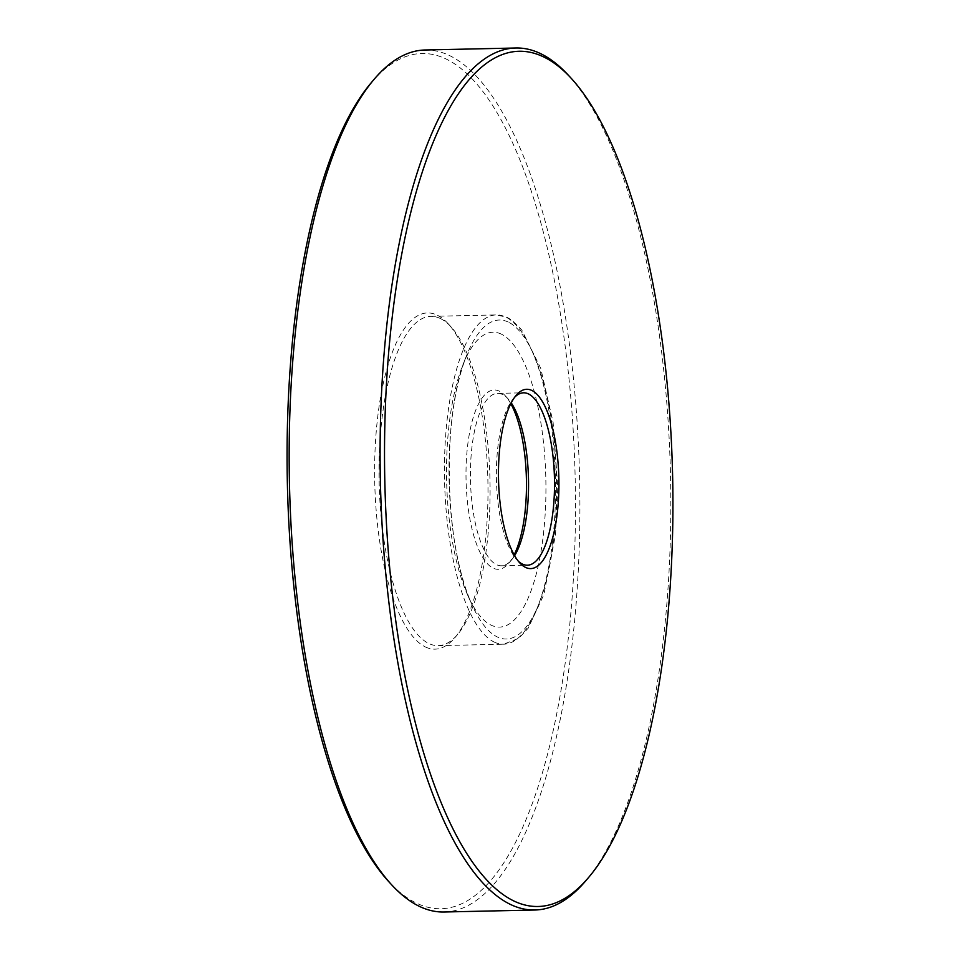 <?xml version="1.0" encoding="UTF-8"?>
<svg xmlns="http://www.w3.org/2000/svg" width="960" height="960" viewBox="0 0 960 960"><rect width="100%" height="100%" fill="white"/><g stroke="black" fill="none" stroke-linecap="round" stroke-linejoin="round"><path stroke-width="0.72" stroke-dasharray="4.8 3.6" d="M425.508 647.016A168.132 56.592 88.7 0 0 454.956 637.608A168.132 56.592 88.7 0 0 487.872 479.832A168.132 56.592 88.7 0 0 448.08 323.64A168.132 56.592 88.7 0 0 437.088 315.12A168.132 56.592 88.7 0 0 374.904 454.272A168.132 56.592 88.7 0 0 425.508 647.016M440.22 318.456A164.688 55.428 -91.3 0 1 450.984 326.796A164.688 55.428 -91.3 0 1 489.96 479.784A164.688 55.428 -91.3 0 1 457.728 634.332A164.688 55.428 -91.3 0 1 438.156 645.636A164.688 55.428 -91.3 0 1 428.868 643.536A164.688 55.428 -91.3 0 1 379.02 468.444A164.688 55.428 -91.3 0 1 430.932 316.356A164.688 55.428 -91.3 0 1 440.22 318.456M371.1 82.884A427.656 143.94 -91.3 0 1 446.04 58.968A427.656 143.94 -91.3 0 1 574.752 549.216A427.656 143.94 -91.3 0 1 416.556 903.168A427.656 143.94 -91.3 0 1 388.62 881.508M444 912A431.112 145.104 88.7 0 0 579.888 513.876A431.112 145.104 88.7 0 0 449.4 55.488A431.112 145.104 88.7 0 0 425.088 49.992M510.816 403.716A89.676 30.18 88.7 0 0 505.188 395.676A89.676 30.18 88.7 0 0 499.32 391.14A89.676 30.18 88.7 0 0 466.152 465.36A89.676 30.18 88.7 0 0 493.14 568.152A89.676 30.18 88.7 0 0 508.86 563.136A89.676 30.18 88.7 0 0 514.128 554.856M514.596 555.684A86.22 29.016 -91.3 0 1 511.62 559.848A86.22 29.016 -91.3 0 1 501.372 565.776A86.22 29.016 -91.3 0 1 496.512 564.672A86.22 29.016 -91.3 0 1 470.412 472.992A86.22 29.016 -91.3 0 1 497.592 393.372A86.22 29.016 -91.3 0 1 502.452 394.476A86.22 29.016 -91.3 0 1 508.08 398.844A86.22 29.016 -91.3 0 1 511.236 402.876M501.312 334.116A147.444 49.62 88.7 0 0 462.984 364.56A147.444 49.62 88.7 0 0 468.06 596.076A147.444 49.62 88.7 0 0 491.148 625.164A147.444 49.62 88.7 0 0 545.688 503.136A147.444 49.62 88.7 0 0 501.312 334.116M514.704 397.212A86.22 29.016 88.7 0 0 513.324 398.724A86.22 29.016 88.7 0 0 496.44 479.64A86.22 29.016 88.7 0 0 516.852 559.74A86.22 29.016 88.7 0 0 518.304 561.192M568.476 75.336A431.112 145.104 -91.3 0 1 670.524 475.824A431.112 145.104 -91.3 0 1 586.128 880.392M508.296 322.068A159.504 53.688 88.7 0 0 466.824 354.996A159.504 53.688 88.7 0 0 472.308 605.46A159.504 53.688 88.7 0 0 497.292 636.936A159.504 53.688 88.7 0 0 556.296 504.924A159.504 53.688 88.7 0 0 508.296 322.068M494.304 642.108A164.688 55.428 88.7 0 0 503.592 644.208A164.688 55.428 88.7 0 0 555.504 492.12A164.688 55.428 88.7 0 0 505.656 317.016A164.688 55.428 88.7 0 0 496.368 314.916A164.688 55.428 88.7 0 0 444.456 467.004A164.688 55.428 88.7 0 0 494.304 642.108M450.984 326.796L448.08 323.64M457.728 634.332L454.956 637.608M508.08 398.844L505.188 395.676M511.62 559.848L508.86 563.136M468.06 596.076L472.308 605.46C444.168 548.1 441.216 413.532 466.824 354.996L462.984 364.56M430.932 316.356L496.368 314.916L507.024 317.304L511.944 320.244L521.736 329.94L540.732 368.28L553.104 422.364L557.796 487.248L555.54 534.612L543.864 594.6L528.168 628.224L518.796 638.292L503.592 644.208L438.156 645.636M501.372 565.776L527.352 565.2M497.592 393.372L523.56 392.808M516.852 559.74L519.756 562.896M513.324 398.724L516.084 395.436"/><path stroke-width="1.44" d="M391.524 884.664L388.62 881.508A427.656 143.94 -91.3 0 1 287.388 484.224A427.656 143.94 -91.3 0 1 371.1 82.884L373.872 79.608A431.112 145.104 88.7 0 0 289.476 484.176A431.112 145.104 88.7 0 0 391.524 884.664A431.112 145.104 88.7 0 0 419.688 906.504A431.112 145.104 88.7 0 0 444 912L534.912 910.008A431.112 145.104 -91.3 0 1 510.6 904.512A431.112 145.104 -91.3 0 1 380.112 446.124A431.112 145.104 -91.3 0 1 516 48A431.112 145.104 -91.3 0 1 540.312 53.496A431.112 145.104 -91.3 0 1 568.476 75.336L571.38 78.492A427.656 143.94 88.7 0 0 543.444 56.832A427.656 143.94 88.7 0 0 385.248 410.784A427.656 143.94 88.7 0 0 513.96 901.032A427.656 143.94 88.7 0 0 588.9 877.116A427.656 143.94 88.7 0 0 672.612 475.776A427.656 143.94 88.7 0 0 571.38 78.492M516 48L425.088 49.992A431.112 145.104 88.7 0 0 373.872 79.608M531.792 390.432A89.676 30.18 -91.3 0 1 558.78 493.224A89.676 30.18 -91.3 0 1 525.612 567.432A89.676 30.18 -91.3 0 1 519.756 562.896A89.676 30.18 -91.3 0 1 498.528 479.592A89.676 30.18 -91.3 0 1 516.084 395.436A89.676 30.18 -91.3 0 1 531.792 390.432M518.304 561.192A86.22 29.016 88.7 0 0 522.48 564.108A86.22 29.016 88.7 0 0 527.352 565.2A86.22 29.016 88.7 0 0 554.52 485.58A86.22 29.016 88.7 0 0 528.432 393.9A86.22 29.016 88.7 0 0 523.56 392.808A86.22 29.016 88.7 0 0 514.704 397.212M514.128 554.856A89.676 30.18 88.7 0 0 510.816 403.716M511.236 402.876A86.22 29.016 -91.3 0 1 528.492 478.932A86.22 29.016 -91.3 0 1 514.596 555.684M588.9 877.116L586.128 880.392A431.112 145.104 -91.3 0 1 534.912 910.008"/></g></svg>
